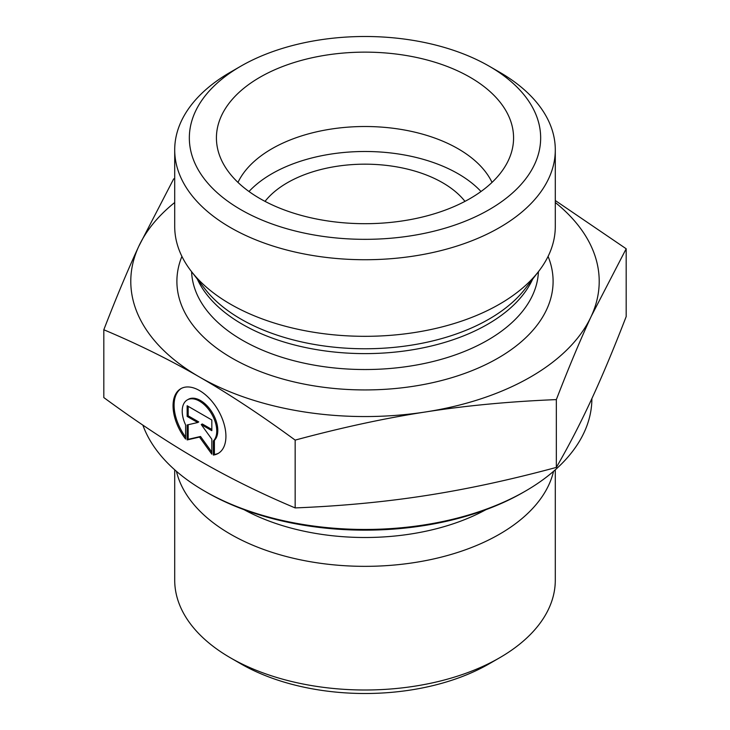 <?xml version="1.0" encoding="UTF-8"?>
<svg xmlns="http://www.w3.org/2000/svg" width="730" height="730" viewBox="0 0 730 730"><rect width="100%" height="100%" fill="white"/><g stroke="black" fill="none" stroke-linecap="round" stroke-linejoin="round"><path stroke-width="1.09" d="M213.37 455.055L213.37 440.947A24.419 14.107 -120 0 0 210.769 412.477A24.419 14.107 -120 0 0 187.263 399.93A24.419 14.107 -120 0 0 185.602 424.933L185.602 439.04A37.376 21.59 60 0 1 180.785 388.716A37.376 21.59 60 0 1 218.179 410.269A37.376 21.59 60 0 1 218.188 453.43A37.376 21.59 60 0 1 213.37 455.055L214.401 454.452A37.376 21.59 -120 0 0 218.699 453.12M181.305 388.433A37.376 21.59 -120 0 0 185.602 437.069M187.263 399.93L188.304 399.337A24.419 14.107 60 0 1 211.8 411.875A24.419 14.107 60 0 1 214.401 440.354L214.401 454.452M213.37 440.947L214.401 440.354M188.176 406.345L188.176 415.826L198.752 421.931L197.721 422.524L187.145 416.428L187.145 405.743L211.828 419.978L211.828 430.663L201.252 424.559L211.828 439.204L211.828 454.16L199.491 437.069L187.145 439.925L187.145 424.97L197.721 422.524M187.145 416.428L188.176 415.826M188.176 424.732L188.176 439.332L200.522 436.476L211.828 452.135M187.145 439.925L188.176 439.332M199.491 437.069L200.522 436.476M201.252 424.559L202.283 423.966L211.828 429.468M555.293 469.801L555.293 580.131A190.293 109.865 180 0 1 499.557 657.821A190.293 109.865 180 0 1 230.443 657.821A190.293 109.865 180 0 1 174.707 580.131L174.707 469.801M230.443 657.821L240.79 663.798A175.656 101.415 0 0 0 489.209 663.798L499.557 657.821M553.55 471.334A190.293 109.865 180 0 1 365 566.343A190.293 109.865 180 0 1 176.45 471.334M103.815 329.759L103.815 397.576C137.596 422.36 169.488 443.393 199.491 460.666C229.485 477.986 261.376 493.736 295.157 507.916C341.275 506.063 384.801 501.957 425.745 495.588C466.698 489.264 510.224 479.865 556.342 467.41C568.67 446.085 580.313 423.592 591.264 399.921C602.214 376.297 613.848 348.511 626.185 316.574L626.185 248.766L591.264 316.254C580.478 339.496 568.834 367.281 556.342 399.602C509.622 401.509 466.087 405.615 425.745 411.93C385.413 418.126 341.877 427.515 295.157 440.108C260.929 415.023 229.037 393.99 199.491 377.009L199.39 376.954C169.871 359.872 138.016 344.149 103.815 329.759C116.307 297.438 127.951 269.653 138.736 246.412L173.658 178.923L174.707 178.64M295.157 507.916L295.157 440.108M556.342 467.41L556.342 399.602M204.564 491.089L206.636 492.285A223.964 129.301 0 0 0 523.364 492.285L525.436 491.089A226.884 130.989 180 0 1 204.564 491.089A226.884 130.989 180 0 1 142.852 425.097M591.884 398.562A226.884 130.989 180 0 1 525.436 491.089M265.026 201.37A109.783 63.382 180 0 1 442.626 182.737A109.783 63.382 180 0 1 464.974 201.37M555.293 200.531L626.185 248.766M199.491 377.009A234.211 135.214 0 0 0 425.745 411.93A234.211 135.214 0 0 0 591.264 316.254A234.211 135.214 0 0 0 555.293 202.511M174.707 202.511A234.211 135.214 0 0 0 138.736 246.412A234.211 135.214 0 0 0 199.39 376.954M492.029 182.409A131.738 76.057 0 0 0 458.157 148.792A131.738 76.057 0 0 0 237.971 182.409M470.056 77.261A148.573 85.775 180 0 1 511.885 150.809A148.573 85.775 180 0 1 411.355 219.411A148.573 85.775 180 0 1 259.944 198.569A148.573 85.775 180 0 1 218.115 150.809A148.573 85.775 180 0 1 297.959 61.366A148.573 85.775 180 0 1 470.056 77.261M481.006 191.506A131.738 76.057 0 0 0 365 151.493A131.738 76.057 0 0 0 248.994 191.506M555.293 149.869L555.293 226.455A190.293 109.865 180 0 1 538.713 271.304A190.293 109.865 180 0 1 230.443 304.145A190.293 109.865 180 0 1 191.287 271.304A190.293 109.865 180 0 1 174.707 226.455L174.707 149.869A190.293 109.865 0 0 0 230.443 227.55A190.293 109.865 0 0 0 437.827 251.366A190.293 109.865 0 0 0 555.293 149.869A190.293 109.865 0 0 0 499.557 72.179L489.209 66.202A175.656 101.415 180 0 1 489.209 209.629A175.656 101.415 180 0 1 240.79 209.629A175.656 101.415 180 0 1 240.79 66.202A175.656 101.415 180 0 1 489.209 66.202M240.79 66.202L230.443 72.179A190.293 109.865 0 0 0 174.707 149.869M244.139 509.713A175.811 101.506 0 0 0 485.861 509.713M181.916 256.422A188.094 108.597 0 0 0 231.994 358.129A188.094 108.597 0 0 0 456.569 376.196A188.094 108.597 0 0 0 548.084 256.422M538.713 271.304L525.135 288.834A175.419 101.278 180 0 1 240.955 319.101A175.419 101.278 180 0 1 204.865 288.834L191.287 271.304M197.319 279.088A173.457 100.147 0 0 0 242.342 324.275A173.457 100.147 0 0 0 410.151 350.163A173.457 100.147 0 0 0 532.681 279.088M538.411 271.697A173.457 100.147 180 0 1 429.532 362.345A173.457 100.147 180 0 1 242.342 340.198A173.457 100.147 180 0 1 191.589 271.697"/></g></svg>

